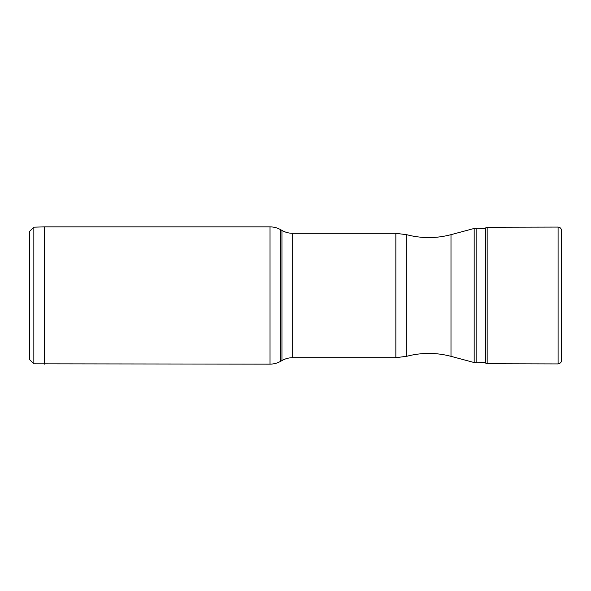 <?xml version="1.0" encoding="UTF-8"?>
<svg xmlns="http://www.w3.org/2000/svg" width="591" height="591" viewBox="0 0 591 591"><rect width="100%" height="100%" fill="white"/><g stroke="black" fill="none" stroke-linecap="round" stroke-linejoin="round"><path stroke-width="0.89" d="M33.842 363.827L29.55 359.535L29.55 231.465L33.842 227.173L33.842 363.827L270.028 364.13L270.028 226.87L44.561 226.87L44.561 364.13M485.676 227.875L485.676 363.125L487.161 363.753L487.161 227.247L485.521 228.074L485.521 362.904L485.359 228.399L485.359 362.601L485.277 228.621L476.841 228.178L476.841 362.822L474.167 362.542L474.167 228.458L450.992 234.671L450.992 356.329L474.167 362.542M561.45 230.446L561.45 360.554M561.45 360.576L561.45 230.409C561.251 228.37 560.128 227.262 558.089 227.077L558.089 363.923C562.026 363.11 561.502 359.897 561.45 360.591L561.45 360.591M280.755 361.256L281.944 360.569L281.944 230.431L280.755 229.744L280.755 361.256C277.43 363.155 273.855 364.115 270.028 364.13M281.944 230.431C285.268 232.329 288.844 233.282 292.671 233.305L292.671 357.695L395.844 357.695L406.822 356.27C421.553 352.435 436.276 352.458 450.992 356.329M292.671 233.305L395.844 233.305L395.844 357.695M395.844 233.305L406.822 234.73L406.822 356.247M33.842 227.173L44.561 226.87M280.755 229.744C277.43 227.845 273.855 226.885 270.028 226.87M281.944 360.569C285.268 358.671 288.844 357.718 292.671 357.695M406.822 234.73C421.553 238.565 436.276 238.542 450.992 234.671M476.841 228.178L474.167 228.458M485.277 362.379L476.841 362.822M485.521 228.074L485.277 228.621M487.161 227.247L558.089 227.077M487.161 363.753L558.089 363.923"/></g></svg>
